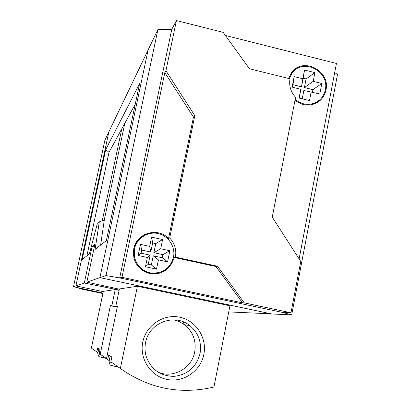 <?xml version="1.0" encoding="UTF-8"?>
<svg xmlns="http://www.w3.org/2000/svg" width="411" height="411" viewBox="0 0 411 411"><rect width="100%" height="100%" fill="white"/><g stroke="black" fill="none" stroke-linecap="round" stroke-linejoin="round"><path stroke-width="0.62" d="M106.495 358.546L99.185 353.568L100.043 349.473L97.674 347.963L96.842 351.924L97.977 352.751M183.532 321.947L183.167 323.755M119.108 290.387L115.234 289.57L103.346 291.348L91.381 348.076L96.842 351.924M100.207 354.287L110.405 305.707L117.248 307.125M115.234 289.57L111.838 305.758L110.405 305.707M111.838 305.758L117.299 306.889M102.884 293.531L79.606 288.666L80.582 288.404L102.981 293.089L73.502 286.744L104.908 140.115L157.922 29.479L105.997 275.56L119.688 277.928L282.706 312.463L291.687 314.883L337.498 74.463L334.693 72.557M79.606 288.666L79.703 288.198M142.787 342.009C146.121 325.25 163.506 313.691 179.735 317.205C196.016 320.477 207.257 337.842 203.846 354.4C200.681 370.999 183.532 382.821 167.138 379.461C150.698 376.348 139.216 358.716 142.787 342.009M200.044 353.568C201.837 342.163 198.374 332.807 189.656 325.502C174.572 312.961 148.977 322.676 145.607 342.522C144.693 347.064 144.847 351.569 146.064 356.024C150.806 369.284 160.105 376.07 173.956 376.389C187.683 374.698 196.376 367.095 200.044 353.568M157.788 372.042C172.805 378.88 191.891 368.395 194.691 352.001C196.432 340.945 193.078 331.883 184.621 324.798L179.489 321.705L173.796 319.845M111.843 357.015L108.663 354.986L107.708 359.563L106.464 358.695L117.495 305.959L115.861 305.902L119.411 288.948L137.413 286.256L120.356 368.467L110.847 361.778L111.843 357.015M120.356 368.467C149.152 388.724 180.342 394.909 213.931 387.023L229.949 305.794L137.413 286.256M109.223 360.668L107.708 359.563M117.438 306.226L115.861 305.902M105.997 275.56L99.919 277.651L148.094 49.993L99.919 277.651L271.846 313.973L291.687 314.883M157.922 29.479L171.762 29.361L119.688 277.928L282.706 312.463L290.962 312.776L300.749 261.453L272.262 217.116L295.581 97.289C290.721 91.946 288.861 85.791 290.007 78.814L249.451 68.76L223.158 32.351L176.432 20.55L165.931 70.738L164.816 72.603L193.453 117.135L168.546 238.498C157.906 226.81 136.406 233.027 133.76 248.722L133.334 253.762L134.125 258.766C136.565 266.302 141.559 271.162 149.106 273.346C161.949 275.154 170.313 269.868 174.207 257.486L215.97 266.539L242.541 302.881L121.969 277.317L119.688 277.928L171.762 29.361L176.432 20.55M228.747 311.913L271.214 313.84L99.919 277.651L86.829 282.157L94.951 244.011L92.105 246.472L84.312 283.025L75.901 285.922L108.864 131.859L75.901 285.922L103.284 291.651L75.901 285.922L73.502 286.744M105.709 149.599L82.2 259.516L89.382 253.89L97.16 224.288L99.303 221.899L95.1 249.415L106.367 240.589L139.591 83.685L105.709 149.599L108.997 152.327L86.901 255.832M135.255 104.173L108.997 152.327M123.547 129.224L121.795 128.859L102.257 220.748M124.795 123.357L104.271 219.962M84.312 283.025L119.169 290.094M119.365 289.169L86.829 282.157M92.105 246.472L94.325 246.949M99.303 221.899L104.312 219.947L100.613 245.095M295.144 99.544C303.672 105.93 311.923 105.976 319.902 99.683C322.712 97.006 324.505 93.723 325.281 89.829C329.792 71.293 303.066 57.586 292.164 72.978L289.18 78.614M312.694 104.502L316.742 102.031M134.5 248.881L134.556 257.394C136.822 265.727 142.119 270.885 150.452 272.868C162.324 273.932 170 268.748 173.478 257.327C175.687 246.883 168.5 235.76 158.086 233.546C147.708 231.177 136.622 238.339 134.5 248.881M142.067 270.073L149.45 273.11L157.978 272.832M294.99 100.335C303.77 106.701 312.221 106.675 320.349 100.263C323.282 97.479 325.158 94.057 325.969 89.999C330.655 70.738 302.856 56.523 291.569 72.557L288.481 78.439M297.138 68.637L292.971 70.954M168.546 238.498L169.707 237.974C174.778 243.415 176.684 249.796 175.415 257.116L174.207 257.486M157.074 233.35C152.173 232.359 147.518 233.032 143.1 235.369M311.178 91.833L309.488 100.592L299.095 98.044L300.795 89.274L292.118 87.132L294.173 76.616L302.835 78.768L304.53 70.034L314.888 72.624L313.203 81.347L321.813 83.484L319.804 93.965L303.852 90.502L302.239 98.815M317.122 102.658L320.405 99.195M293.475 71.488L290.063 74.812M158.03 273.592C162.859 272.318 166.743 269.652 169.671 265.604M143.578 235.965C138.502 238.817 135.224 243.086 133.75 248.773M164.816 72.603L121.969 277.317M175.415 257.116L217.511 266.241L244.293 302.881L290.962 312.776M244.293 302.881L242.541 302.881M299.121 258.909L336.434 63.458L225.403 35.454M165.931 70.738L194.799 115.63L193.453 117.135M194.799 115.63L169.707 237.974M217.511 266.241L215.97 266.539M169.856 250.761L160.696 248.768L153.878 252.693L162.905 254.65L169.856 250.761L167.585 261.843L158.415 259.865L156.509 269.128L145.453 266.76L147.374 257.481L138.147 255.488L140.464 244.365L149.676 246.369L150.78 252.02L141.718 250.058L140.464 244.365M153.878 252.693L155.754 243.6L152.661 242.927L151.587 237.132L149.676 246.369M151.587 237.132L162.597 239.541L160.696 248.768M300.795 89.274L299.316 98.101M312.442 92.146L312.92 89.655L321.813 83.484M292.488 87.224L292.976 84.723L301.504 86.829L303.179 78.224L306.092 78.948L304.423 87.553L312.92 89.655M303.179 78.224L304.53 70.034M306.092 78.948L314.888 72.624M304.423 87.553L313.203 81.347M301.504 86.829L302.835 78.768M292.976 84.723L294.173 76.616M147.374 257.481L150.133 255.139L141.065 253.181L141.718 250.058M150.133 255.139L148.248 264.258L151.351 264.925L156.509 269.128M162.905 254.65L162.268 257.764L153.236 255.812L151.351 264.925M152.661 242.927L150.78 252.02M148.248 264.258L145.453 266.76M158.415 259.865L153.236 255.812M155.754 243.6L162.597 239.541M162.268 257.764L167.585 261.843M141.065 253.181L138.147 255.488M97.787 353.66L97.772 353.732C98.84 357.919 98.794 356.275 106.392 358.479L100.274 356.974M98.83 348.698L97.772 353.732L100.633 354.601M109.007 361.695L112.444 362.898M110.205 355.967L108.987 361.803C110.965 367.023 108.653 364.177 118.722 367.316L111.807 365.549M103.947 285.758L103.67 287.089M184.621 324.798L189.656 325.502M134.556 257.394L133.852 257.692M150.452 272.868L149.45 273.11M318.063 101.836L320.349 100.263M292.164 72.978L290.094 74.771"/></g></svg>
